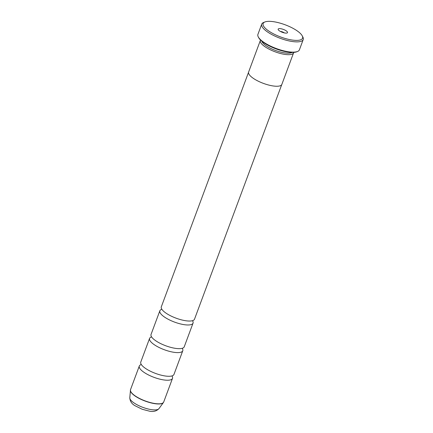 <?xml version="1.0" encoding="UTF-8"?>
<svg xmlns="http://www.w3.org/2000/svg" width="433" height="433" viewBox="0 0 433 433"><rect width="100%" height="100%" fill="white"/><g stroke="black" fill="none" stroke-linecap="round" stroke-linejoin="round"><path stroke-width="0.65" d="M161.861 309.292A17.71 5.472 20.4 0 0 159.847 310.791L151.041 334.465A17.71 5.472 20.4 0 0 158.429 342.422A17.71 5.472 20.4 0 0 173.444 348.002A17.71 5.472 20.4 0 0 175.733 348.397A17.71 5.472 20.4 0 0 184.236 346.811L193.042 323.132A17.71 5.472 20.4 0 0 192.496 320.685M151.588 336.917A17.71 5.472 20.4 0 0 149.574 338.411L140.768 362.091A17.71 5.472 20.4 0 0 148.156 370.042A17.71 5.472 20.4 0 0 163.171 375.627A17.71 5.472 20.4 0 0 165.46 376.023A17.71 5.472 20.4 0 0 173.963 374.437L182.769 350.757A17.71 5.472 20.4 0 0 182.223 348.311M248.537 72.306L161.314 306.845A17.71 5.472 20.4 0 0 168.702 314.796A17.71 5.472 20.4 0 0 183.716 320.382A17.71 5.472 20.4 0 0 186.006 320.777A17.71 5.472 20.4 0 0 194.509 319.186L281.731 84.646M159.847 310.791A17.71 5.472 20.4 0 0 167.154 318.699A17.71 5.472 20.4 0 0 184.539 324.723A17.71 5.472 20.4 0 0 193.042 323.132M149.574 338.411A17.71 5.472 20.4 0 0 156.881 346.319A17.71 5.472 20.4 0 0 174.266 352.348A17.71 5.472 20.4 0 0 182.769 350.757M141.315 364.537A17.71 5.472 20.4 0 0 139.302 366.037A17.71 5.472 20.4 0 0 146.608 373.944A17.71 5.472 20.4 0 0 163.993 379.968A17.71 5.472 20.4 0 0 172.496 378.382A17.71 5.472 20.4 0 0 171.95 375.931M273.228 21.65A21.028 6.495 20.4 0 0 264.936 21.953A21.028 6.495 20.4 0 0 269.245 31.365A21.028 6.495 20.4 0 0 292.459 40.085A21.028 6.495 20.4 0 0 302.218 35.82A21.028 6.495 20.4 0 0 273.228 21.65M302.218 35.82L302.867 37.065A22.132 6.841 -159.6 0 1 303.219 39.571A22.132 6.841 -159.6 0 1 292.594 41.552A22.132 6.841 -159.6 0 1 270.863 34.023A22.132 6.841 -159.6 0 1 261.727 24.14A22.132 6.841 -159.6 0 1 263.627 22.473L264.936 21.953M285.12 33.049A4.979 1.537 20.4 0 0 287.084 32.978A4.979 1.537 20.4 0 0 286.061 30.748A4.979 1.537 20.4 0 0 280.562 28.681A4.979 1.537 20.4 0 0 278.251 29.693A4.979 1.537 20.4 0 0 285.12 33.049M284.329 32.908A2.879 0.888 20.4 0 0 280.828 31.479A2.879 0.888 20.4 0 0 280.378 31.441M297.503 51.495L296.719 51.803A21.471 6.636 -159.6 0 1 288.254 52.117A21.471 6.636 -159.6 0 1 258.658 37.649L258.263 36.897A22.132 6.841 20.4 0 0 288.779 51.814A22.132 6.841 20.4 0 0 297.503 51.495A22.132 6.841 20.4 0 0 299.403 49.827L303.219 39.571M261.727 24.14L257.911 34.396A22.132 6.841 20.4 0 0 258.263 36.897M261.776 41.173A16.622 5.136 20.4 0 0 284.941 52.95A16.622 5.136 20.4 0 0 292.053 52.431M260.563 40.074A17.731 5.477 20.4 0 0 260.352 40.469A17.731 5.477 20.4 0 0 267.67 48.388A17.731 5.477 20.4 0 0 285.076 54.423A17.731 5.477 20.4 0 0 293.59 52.831A17.731 5.477 20.4 0 0 293.688 52.398M260.352 40.469L248.612 72.04A17.731 5.477 20.4 0 0 255.93 79.959A17.731 5.477 20.4 0 0 273.337 85.988A17.731 5.477 20.4 0 0 281.851 84.403L293.59 52.831M139.302 366.037L130.522 389.635A17.71 5.472 20.4 0 0 137.835 397.543A17.71 5.472 20.4 0 0 155.22 403.567A17.71 5.472 20.4 0 0 163.717 401.981L163.409 402.549A17.683 5.467 -159.6 0 1 155.149 403.713A17.683 5.467 -159.6 0 1 138.398 398.035A17.683 5.467 -159.6 0 1 130.387 390.263A17.683 5.467 -159.6 0 1 130.441 389.938M129.781 397.797A15.62 4.828 20.4 0 0 136.86 404.655A15.62 4.828 20.4 0 0 151.653 409.672A15.62 4.828 20.4 0 0 158.949 408.644C156.524 411.155 153.363 411.994 149.466 411.161L142.181 409.261L135.128 405.775C131.827 403.984 130.041 401.326 129.781 397.797L130.522 389.635M163.582 402.262A17.683 5.467 -159.6 0 1 163.409 402.549L158.949 408.644M163.717 401.981L172.496 378.382"/></g></svg>
